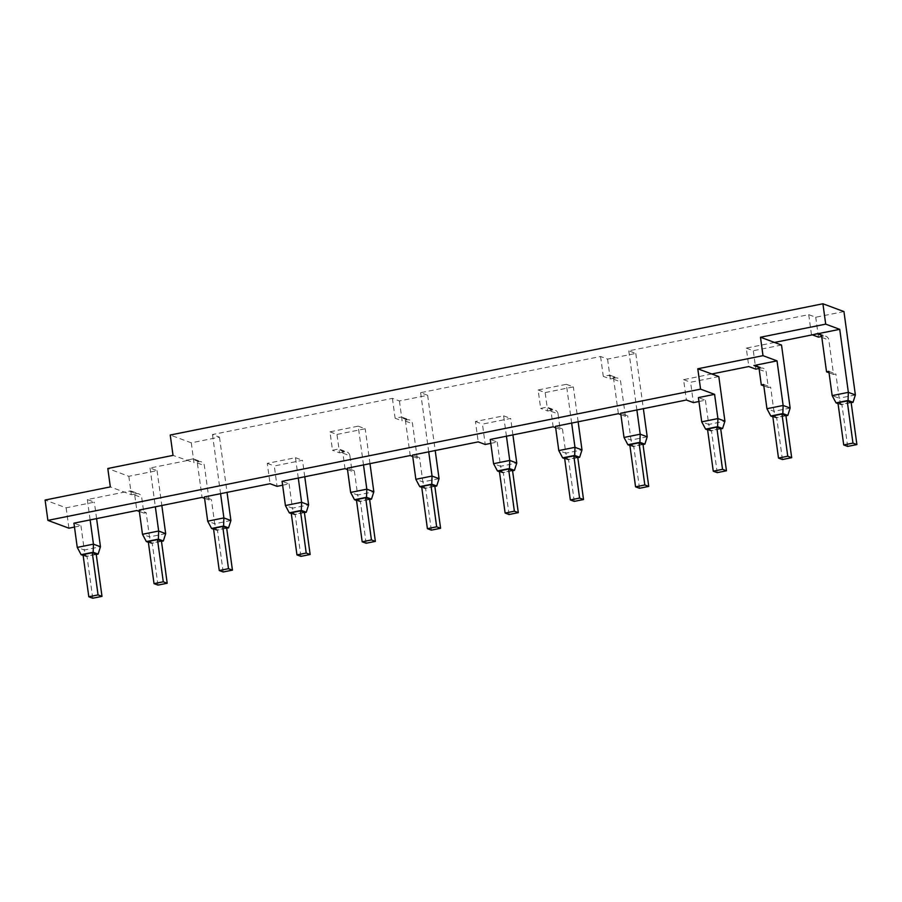 <?xml version="1.0" encoding="UTF-8"?>
<svg xmlns="http://www.w3.org/2000/svg" width="902" height="902" viewBox="0 0 902 902"><rect width="100%" height="100%" fill="white"/><g stroke="black" fill="none" stroke-linecap="round" stroke-linejoin="round"><path stroke-width="0.68" stroke-dasharray="4.51 3.38" d="M843.945 311.573L815.735 317.245L808.722 314.651L628.784 350.833L635.786 353.437L607.576 359.109L600.563 356.504L420.625 392.697L427.638 395.29L399.417 400.962L392.404 398.368L212.466 434.55L219.479 437.154L191.269 442.826L170.23 435.023M191.269 442.826L193.986 462.692L173.026 455.386M187.041 460.584L150.036 468.025L157.049 470.618L128.828 476.301L107.8 468.499M128.828 476.301L131.354 494.713L110.326 486.911M139.348 511.445L143.858 513.114L141.727 497.611A4.972 4.634 -69.7 0 0 136.439 493.687L129.437 491.094L87.336 499.561L94.349 502.155L66.128 507.826L45.1 500.035M66.128 507.826L68.924 528.189M74.471 527.072L80.943 525.765L73.941 523.171M143.858 513.114L146.169 512.652L139.156 510.058M204.574 498.332L209.084 500.001L211.395 499.539L204.382 496.934M282.63 485.22L289.102 483.912L282.089 481.307M347.507 469.592L352.017 471.261L354.328 470.799L347.315 468.194M412.733 456.48L417.231 458.148L419.543 457.686L412.541 455.082M490.778 443.356L497.261 442.059L490.248 439.454M555.666 427.728L560.165 429.408L562.476 428.935L555.474 426.342M620.88 414.616L625.39 416.284L627.702 415.822L620.689 413.229M698.937 401.503L705.409 400.195L698.407 397.602M790.141 408.065L773.95 411.312L770.635 387.082L768.324 387.544L766.193 372.041A4.972 4.634 -69.7 0 0 760.905 368.117L758.965 368.512M855.367 394.941L839.176 398.199L835.861 373.969L833.549 374.431L828.825 340.02A4.972 4.634 -69.7 0 0 823.537 336.096L820.854 335.104M821.598 336.491L823.537 336.096M818.452 337.123L815.735 317.245M219.479 437.154L227.045 492.379M230.901 520.522L214.71 523.78L211.395 499.539M209.084 500.001L204.359 465.59A4.972 4.634 -69.7 0 0 199.071 461.677L193.986 462.692M212.466 434.55L220.573 493.687M392.404 398.368L395.132 418.235L400.217 417.22A4.972 4.634 110.3 0 1 405.505 421.133L410.218 455.544M363.506 464.936L358.195 426.161L329.974 431.844L332.5 450.256L337.585 449.23A4.972 4.634 110.3 0 1 342.873 453.154L345.004 468.657M298.28 478.06L295.495 457.697L267.274 463.369L270.07 483.731M399.417 400.962L402.145 420.839L395.132 418.235M427.638 395.29L435.204 450.526M439.06 478.658L422.869 481.916L419.543 457.686M417.231 458.148L412.518 423.737A4.972 4.634 -69.7 0 0 407.23 419.813L402.145 420.839M420.625 392.697L428.721 451.823M625.39 416.284L620.677 381.873A4.972 4.634 -69.7 0 0 615.389 377.961L608.376 375.356A4.972 4.634 110.3 0 1 613.664 379.28L618.377 413.691M571.654 423.083L566.343 384.308L538.133 389.98L540.659 408.403L545.744 407.377A4.972 4.634 110.3 0 1 551.032 411.289L553.152 426.804M506.439 436.196L503.643 415.845L475.433 421.516L478.218 441.879M600.563 356.504L603.291 376.382L608.376 375.356M607.576 359.109L610.293 378.975L603.291 376.382M635.786 353.437L643.363 408.662M647.208 436.805L631.017 440.063L627.702 415.822M615.389 377.961L610.293 378.975M628.784 350.833L636.88 409.97M711.802 373.98L683.592 379.663L686.377 400.014M808.722 314.651L811.439 334.518L816.535 333.503A4.972 4.634 110.3 0 1 818.61 333.582M774.502 342.444L746.281 348.127L748.807 366.539M812.307 334.845L811.439 334.518M199.071 461.677L192.07 459.073L186.973 460.099M157.049 470.618L161.83 505.492M165.675 533.634L149.495 536.893L146.169 512.652M136.439 493.687L131.354 494.713M150.036 468.025L155.347 506.8M192.07 459.073A4.972 4.634 110.3 0 1 197.358 462.985L202.071 497.408M96.604 518.616L94.349 502.155M80.943 525.765L84.269 550.006L100.46 546.747M87.336 499.561L90.132 519.913M129.437 491.094A4.972 4.634 110.3 0 1 134.725 495.006L136.845 510.521M705.409 400.195L708.735 424.436L701.722 421.832M718.815 376.585L690.594 382.256L693.39 402.619M720.721 428.901L710.551 430.953L708.735 424.436L724.926 421.178M683.592 379.663L690.594 382.256M643.002 444.528L632.843 446.58L631.017 440.063L624.015 437.459M562.476 428.935L565.802 453.176L558.789 450.572M551.032 411.289L558.045 413.894L560.165 429.408M497.261 442.059L500.576 466.289L493.563 463.696M512.911 434.899L510.656 418.438L482.446 424.12L485.231 444.472M512.562 470.765L502.403 472.806L500.576 466.289L516.767 463.03M475.433 421.516L482.446 424.12M434.854 486.392L424.684 488.433L422.869 481.916L415.856 479.312M354.328 470.799L357.643 495.029L350.63 492.436M342.873 453.154L349.886 455.747L352.017 471.261M289.102 483.912L292.428 508.153L285.415 505.548M304.763 476.752L302.508 460.302L274.287 465.973L277.072 486.336M304.414 512.618L294.244 514.67L292.428 508.153L308.608 504.894M267.274 463.369L274.287 465.973M226.695 528.245L216.536 530.297L214.71 523.78L207.697 521.176M161.481 541.369L151.31 543.41L149.495 536.893L142.482 534.288M96.255 554.482L86.085 556.523L84.269 550.006L77.256 547.401M746.281 348.127L753.294 350.72L755.82 369.143M781.515 345.049L753.294 350.72M837.935 402.788L841.87 404.254L851.127 402.393M851.161 402.675L841.002 404.716L838.048 403.622M833.549 374.431L829.039 372.763M841.002 404.716L839.176 398.199L832.163 395.606M828.848 371.365L835.861 373.969M295.495 457.697L302.508 460.302M329.974 431.844L336.987 434.437L339.513 452.86L332.5 450.256M358.195 426.161L365.209 428.766L336.987 434.437M369.978 463.639L365.209 428.766M503.643 415.845L510.656 418.438M538.133 389.98L545.146 392.584L547.661 410.996L540.659 408.403M566.343 384.308L573.356 386.902L545.146 392.584M578.137 421.786L573.356 386.902M710.551 430.953L707.608 429.859M632.843 446.58L629.9 445.487M577.787 457.652L567.617 459.693L565.802 453.176L581.993 449.918M567.617 459.693L564.675 458.599M558.045 413.894A4.972 4.634 -69.7 0 0 552.757 409.982L547.661 410.996M502.403 472.806L499.46 471.712M424.684 488.433L421.741 487.339M369.628 499.505L359.47 501.546L357.643 495.029L373.834 491.782M359.47 501.546L356.527 500.463M349.886 455.747A4.972 4.634 -69.7 0 0 344.598 451.834L339.513 452.86M294.244 514.67L291.301 513.576M216.536 530.297L213.594 529.203M151.31 543.41L148.368 542.316M86.085 556.523L83.142 555.429M707.495 429.025L711.43 430.479L720.675 428.619M768.324 387.544L763.814 385.876M785.935 415.788L775.776 417.84L773.95 411.312L766.948 408.719M763.622 384.477L770.635 387.082M772.721 415.912L776.645 417.367L785.901 415.506M775.776 417.84L772.834 416.747M847.643 446.422L841.87 404.254M213.47 528.369L217.405 529.824L226.661 527.963M421.629 486.505L425.564 487.971L434.809 486.11M629.788 444.652L633.711 446.107L642.968 444.246M148.255 541.482L152.19 542.936L161.435 541.076M83.029 554.595L86.964 556.049L96.21 554.189M564.562 457.765L568.497 459.219L577.742 457.359M499.336 470.878L503.271 472.344L512.528 470.483M356.403 499.618L360.338 501.084L369.594 499.223M291.188 512.742L295.123 514.196L304.369 512.336M717.203 472.648L711.43 430.479M782.429 459.535L776.645 417.367M223.189 571.992L217.405 529.824M431.336 530.139L425.564 487.971M639.495 488.275L633.711 446.107M157.963 585.105L152.19 542.936M92.737 598.229L86.964 556.049M574.27 501.388L568.497 459.219M509.055 514.512L503.271 472.344M366.122 543.252L360.338 501.084M300.896 556.365L295.123 514.196M760.905 368.117L758.221 367.125M613.664 379.28L620.677 381.873M405.505 421.133L412.518 423.737M197.358 462.985L204.359 465.59M134.725 495.006L141.727 497.611M759.191 369.437L766.193 372.041M821.823 337.416L828.825 340.02M407.23 419.813L400.217 417.22M817.404 333.819L816.535 333.503M552.757 409.982L545.744 407.377M344.598 451.834L337.585 449.23M756.293 365.705L763.306 368.298M194.46 459.253L201.473 461.858M131.827 491.274L138.84 493.879M610.767 375.536L617.78 378.141M548.134 407.557L555.147 410.162M402.619 417.4L409.621 419.994M339.986 449.41L346.988 452.015M818.926 333.684L825.939 336.277"/><path stroke-width="1.35" d="M170.23 435.023L822.917 303.771L825.702 324.134L760.476 337.247L763.002 355.67L697.787 368.783L700.572 389.145L47.885 520.386L45.1 500.035L110.326 486.911L107.8 468.499L173.026 455.386L170.23 435.023M825.702 324.134L839.728 329.331L848.354 392.347L855.367 394.941L843.945 311.573L822.917 303.771M74.471 527.072L68.924 528.189L47.885 520.386M90.132 519.913L93.447 544.154L77.256 547.401L73.941 523.171L136.845 510.521L139.348 511.445M155.347 506.8L158.673 531.03L142.482 534.288L139.156 510.058L202.071 497.408L204.574 498.332M220.573 493.687L223.888 517.917L207.697 521.176L204.382 496.934L270.07 483.731L277.072 486.336L282.63 485.22M285.415 505.548L289.283 512.832L301.313 510.408L301.606 502.29L285.415 505.548L282.089 481.307L345.004 468.657L347.507 469.592M363.506 464.936L366.821 489.177L350.63 492.436L347.315 468.194L410.218 455.544L412.733 456.48M428.721 451.823L432.047 476.064L415.856 479.312L412.541 455.082L478.218 441.879L485.231 444.472L490.778 443.356M493.563 463.696L497.442 470.968L509.461 468.555L509.754 460.437L493.563 463.696L490.248 439.454L553.152 426.804L555.666 427.728M571.654 423.083L574.98 447.324L558.789 450.572L555.474 426.342L618.377 413.691L620.88 414.616M636.88 409.97L640.206 434.2L624.015 437.459L620.689 413.229L686.377 400.014L693.39 402.619L698.937 401.503M714.587 394.343L717.913 418.573L701.722 421.832L698.407 397.602L714.587 394.343L700.572 389.145M701.722 421.832L705.589 429.115L717.62 426.691L717.913 418.573L724.926 421.178L718.815 376.585L697.787 368.783M711.802 373.98L748.807 366.539L755.82 369.143L758.965 368.512M777.028 360.868L783.139 405.46L766.948 408.719L763.622 384.477L761.311 384.951L759.191 369.437A4.972 4.634 -69.7 0 0 753.903 365.524L777.028 360.868L763.002 355.67M766.948 408.719L770.815 415.991L782.846 413.578L783.139 405.46L790.141 408.065L781.515 345.049L760.476 337.247M839.728 329.331L774.502 342.444M855.367 394.941L853.021 402.303L851.161 402.675M838.048 403.622L836.041 402.878L848.06 400.465L848.354 392.347L832.163 395.606L828.848 371.365L826.536 371.827L821.823 337.416A4.972 4.634 110.3 0 0 818.61 333.582M848.06 400.465L853.021 402.303M812.307 334.845L818.452 337.123L821.598 336.491M227.045 492.379L230.901 520.522L228.556 527.873L226.695 528.245M207.697 521.176L211.575 528.459L223.595 526.035L223.888 517.917L230.901 520.522M435.204 450.526L439.06 478.658L436.715 486.02L434.854 486.392M415.856 479.312L419.723 486.595L431.754 484.182L432.047 476.064L439.06 478.658M643.363 408.662L647.208 436.805L644.874 444.156L643.002 444.528M624.015 437.459L627.882 444.742L639.913 442.318L640.206 434.2L647.208 436.805M161.83 505.492L165.675 533.634L163.341 540.986L161.481 541.369M142.482 534.288L146.35 541.572L158.38 539.148L158.673 531.03L165.675 533.634M77.256 547.401L81.124 554.685L93.154 552.261L93.447 544.154L100.46 546.747L96.604 518.616M512.911 434.899L516.767 463.03L509.754 460.437L506.439 436.196M304.763 476.752L308.608 504.894L301.606 502.29L298.28 478.06M717.62 426.691L722.581 428.529L724.926 421.178M790.141 408.065L787.807 415.416L785.935 415.788M782.846 413.578L787.807 415.416M847.192 400.928L837.935 402.788L843.72 444.957L847.643 446.422L856.9 444.562L851.127 402.393L847.192 400.928L852.965 443.096L843.72 444.957M829.039 372.763L826.536 371.827M832.163 395.606L836.041 402.878M223.595 526.035L228.556 527.873M350.63 492.436L354.509 499.708L366.528 497.295L366.821 489.177L373.834 491.782L369.978 463.639M431.754 484.182L436.715 486.02M558.789 450.572L562.656 457.855L574.687 455.431L574.98 447.324L581.993 449.918L578.137 421.786M639.913 442.318L644.874 444.156M158.38 539.148L163.341 540.986M100.46 546.747L98.115 554.11L96.255 554.482M93.154 552.261L98.115 554.11M707.608 429.859L705.589 429.115M722.581 428.529L720.721 428.901M629.9 445.487L627.882 444.742M564.675 458.599L562.656 457.855M499.46 471.712L497.442 470.968M516.767 463.03L514.422 470.393L512.562 470.765M421.741 487.339L419.723 486.595M356.527 500.463L354.509 499.708M291.301 513.576L289.283 512.832M308.608 504.894L306.274 512.246L304.414 512.618M213.594 529.203L211.575 528.459M148.368 542.316L146.35 541.572M83.142 555.429L81.124 554.685M716.752 427.165L707.495 429.025L713.268 471.194L717.203 472.648L726.46 470.788L720.675 428.619L716.752 427.165L722.525 469.333L713.268 471.194M763.814 385.876L761.311 384.951M781.966 414.052L772.721 415.912L778.494 458.081L782.429 459.535L791.674 457.675L785.901 415.506L781.966 414.052L787.75 456.22L778.494 458.081M772.834 416.747L770.815 415.991M852.965 443.096L856.9 444.562M222.726 526.509L213.47 528.369L219.254 570.538L223.189 571.992L232.434 570.132L226.661 527.963L222.726 526.509L228.499 568.677L219.254 570.538M301.313 510.408L306.274 512.246M366.528 497.295L371.489 499.133L373.834 491.782M430.885 484.645L421.629 486.505L427.401 528.673L431.336 530.139L440.593 528.279L434.809 486.11L430.885 484.645L436.658 526.813L427.401 528.673M509.461 468.555L514.422 470.393M574.687 455.431L579.648 457.269L581.993 449.918M639.033 442.792L629.788 444.652L635.56 486.821L639.495 488.275L648.741 486.415L642.968 444.246L639.033 442.792L644.817 484.96L635.56 486.821M157.5 539.621L148.255 541.482L154.028 583.65L157.963 585.105L167.208 583.244L161.435 541.076L157.5 539.621L163.285 581.79L154.028 583.65M92.286 552.734L83.029 554.595L88.802 596.763L92.737 598.229L101.994 596.369L96.21 554.189L92.286 552.734L98.059 594.903L88.802 596.763M573.819 455.905L564.562 457.765L570.335 499.933L574.27 501.388L583.526 499.528L577.742 457.359L573.819 455.905L579.591 498.073L570.335 499.933M579.648 457.269L577.787 457.652M508.593 469.017L499.336 470.878L505.12 513.046L509.055 514.512L518.3 512.652L512.528 470.483L508.593 469.017L514.365 511.186L505.12 513.046M365.66 497.757L356.403 499.618L362.187 541.798L366.122 543.252L375.367 541.392L369.594 499.223L365.66 497.757L371.432 539.937L362.187 541.798M371.489 499.133L369.628 499.505M300.434 510.882L291.188 512.742L296.961 554.91L300.896 556.365L310.141 554.505L304.369 512.336L300.434 510.882L306.218 553.05L296.961 554.91M722.525 469.333L726.46 470.788M787.75 456.22L791.674 457.675M228.499 568.677L232.434 570.132M436.658 526.813L440.593 528.279M644.817 484.96L648.741 486.415M163.285 581.79L167.208 583.244M98.059 594.903L101.994 596.369M579.591 498.073L583.526 499.528M514.365 511.186L518.3 512.652M371.432 539.937L375.367 541.392M306.218 553.05L310.141 554.505M758.221 367.125L753.903 365.524M820.854 335.104L817.404 333.819"/></g></svg>
